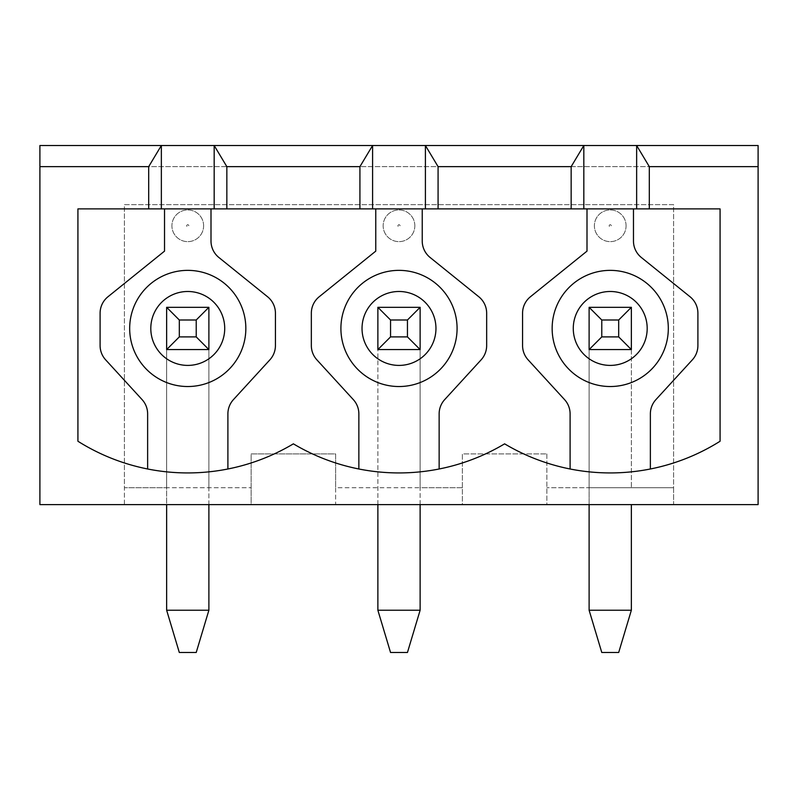 <?xml version="1.0" encoding="UTF-8"?>
<svg xmlns="http://www.w3.org/2000/svg" width="798" height="798" viewBox="0 0 798 798"><rect width="100%" height="100%" fill="white"/><g stroke="black" fill="none" stroke-linecap="round" stroke-linejoin="round"><path stroke-width="0.6" stroke-dasharray="3.99 2.99" d="M589.114 504.615L589.114 307.32L631.358 307.32L589.114 307.32L589.114 487.718L546.869 487.718L673.602 487.718L673.602 204.667L124.398 204.667L124.398 487.718L251.131 487.718L166.642 487.718L166.642 307.32L208.886 307.32L166.642 307.32L166.642 487.718L124.398 487.718L124.398 504.615L251.131 504.615L251.131 453.922L335.629 453.922L335.629 504.615L462.371 504.615L462.371 453.922L546.869 453.922L546.869 504.615L673.602 504.615L673.602 487.718L631.358 487.718L631.358 307.32L589.114 307.32L589.114 610.231L601.782 652.485L618.689 652.485L631.358 610.231L589.114 610.231M631.358 504.615L631.358 610.231M631.358 349.574L589.114 349.574L589.114 487.718L631.358 487.718L631.358 349.574L589.114 349.574M377.873 504.615L377.873 307.32L420.127 307.32L377.873 307.32L377.873 610.231L390.551 652.485L407.449 652.485L420.127 610.231L377.873 610.231M420.127 504.615L420.127 349.574L377.873 349.574L377.873 307.32L420.127 307.32L420.127 610.231M208.886 504.615L208.886 307.32L208.886 610.231L196.218 652.485L179.311 652.485L166.642 610.231L166.642 307.32L208.886 307.32L208.886 487.718L208.886 349.574L166.642 349.574L166.642 504.615M208.886 610.231L166.642 610.231M203.61 225.784A15.84 15.84 0 0 0 179.839 212.069A15.84 15.84 0 0 0 179.839 239.51A15.84 15.84 0 0 0 203.61 225.784A15.84 15.84 0 0 0 179.839 212.069A15.84 15.84 0 0 0 179.839 239.51A15.84 15.84 0 0 0 203.61 225.784M414.84 225.784A15.84 15.84 0 0 0 391.08 212.069A15.84 15.84 0 0 0 391.08 239.51A15.84 15.84 0 0 0 414.84 225.784A15.84 15.84 0 0 0 391.08 212.069A15.84 15.84 0 0 0 391.08 239.51A15.84 15.84 0 0 0 414.84 225.784M626.081 225.784A15.84 15.84 0 0 0 602.31 212.069A15.84 15.84 0 0 0 602.31 239.51A15.84 15.84 0 0 0 626.081 225.784A15.84 15.84 0 0 0 602.31 212.069A15.84 15.84 0 0 0 602.31 239.51A15.84 15.84 0 0 0 626.081 225.784M546.869 453.922L546.869 504.615L462.371 504.615L462.371 453.922L546.869 453.922M462.371 487.718L420.127 487.718L420.127 307.32L420.127 349.574L377.873 349.574L420.127 349.574L420.127 487.718L335.629 487.718L335.629 504.615L251.131 504.615L251.131 453.922L335.629 453.922L335.629 487.718L462.371 487.718M208.886 349.574L166.642 349.574M758.1 504.615L673.602 504.615L673.602 204.667L124.398 204.667L124.398 504.615L39.9 504.615L39.9 145.515L758.1 145.515L758.1 504.615M358.861 468.985A206.233 206.233 0 0 1 293.385 443.838A206.233 206.233 0 0 1 147.63 468.985L147.63 413.883A21.127 21.127 0 0 0 142.084 399.608L105.655 359.848A21.127 21.127 0 0 1 100.099 345.584L100.099 313.195A21.127 21.127 0 0 1 107.959 296.756L164.528 251.131L164.528 208.886L375.768 208.886L375.768 251.131L319.2 296.756A21.127 21.127 0 0 0 311.34 313.195L311.34 345.584A21.127 21.127 0 0 0 316.886 359.848L353.315 399.608A21.127 21.127 0 0 1 358.861 413.883L358.861 468.985A206.233 206.233 0 0 0 439.139 468.985L439.139 413.883A21.127 21.127 0 0 1 444.686 399.608L481.114 359.848A21.127 21.127 0 0 0 486.66 345.584L486.66 313.195A21.127 21.127 0 0 0 478.8 296.756L430.102 257.475A21.127 21.127 0 0 1 422.232 241.036L422.232 208.886L375.768 208.886M129.675 328.447A58.094 58.094 0 0 0 187.769 386.541A58.094 58.094 0 0 0 245.854 328.447A58.094 58.094 0 0 0 187.769 270.362A58.094 58.094 0 0 0 129.675 328.447M227.899 468.985L227.899 413.883A21.127 21.127 0 0 1 233.445 399.608L269.874 359.848A21.127 21.127 0 0 0 275.43 345.584L275.43 313.195A21.127 21.127 0 0 0 267.569 296.756L218.861 257.475A21.127 21.127 0 0 1 211.001 241.036L211.001 208.886M147.63 468.985A206.233 206.233 0 0 1 77.925 441.244L77.925 208.886L164.528 208.886M422.232 208.886L586.999 208.886L586.999 251.131L530.431 296.756A21.127 21.127 0 0 0 522.57 313.195L522.57 345.584A21.127 21.127 0 0 0 528.126 359.848L564.555 399.608A21.127 21.127 0 0 1 570.101 413.883L570.101 468.985A206.233 206.233 0 0 0 650.37 468.985L650.37 413.883A21.127 21.127 0 0 1 655.916 399.608L692.345 359.848A21.127 21.127 0 0 0 697.901 345.584L697.901 313.195A21.127 21.127 0 0 0 690.041 296.756L641.333 257.475A21.127 21.127 0 0 1 633.472 241.036L633.472 208.886L586.999 208.886M633.472 208.886L720.075 208.886L720.075 441.244A206.233 206.233 0 0 1 650.37 468.985M570.101 468.985A206.233 206.233 0 0 1 504.615 443.838A206.233 206.233 0 0 1 439.139 468.985M457.094 328.447A58.094 58.094 0 0 0 399 270.362A58.094 58.094 0 0 0 340.906 328.447A58.094 58.094 0 0 0 399 386.541A58.094 58.094 0 0 0 457.094 328.447M39.9 166.642L758.1 166.642L39.9 166.642M552.146 328.447A58.094 58.094 0 0 0 610.231 386.541A58.094 58.094 0 0 0 668.325 328.447A58.094 58.094 0 0 0 610.231 270.362A58.094 58.094 0 0 0 552.146 328.447M420.127 349.574L377.873 349.574M188.817 225.784A1.057 1.057 0 0 0 187.241 224.876A1.057 1.057 0 0 0 187.241 226.702A1.057 1.057 0 0 0 188.817 225.784M400.057 225.784A1.057 1.057 0 0 0 398.471 224.876A1.057 1.057 0 0 0 398.471 226.702A1.057 1.057 0 0 0 400.057 225.784M611.288 225.784A1.057 1.057 0 0 0 609.712 224.876A1.057 1.057 0 0 0 609.712 226.702A1.057 1.057 0 0 0 611.288 225.784"/><path stroke-width="1.2" d="M601.782 336.896L618.689 336.896L618.689 319.998L601.782 319.998L601.782 336.896L589.114 349.574L589.114 307.32L631.358 307.32L631.358 349.574L589.114 349.574M601.782 319.998L589.114 307.32M589.114 504.615L589.114 610.231L631.358 610.231L631.358 504.615M618.689 336.896L631.358 349.574M631.358 307.32L618.689 319.998M589.114 610.231L601.782 652.485L618.689 652.485L631.358 610.231M390.551 336.896L407.449 336.896L407.449 319.998L390.551 319.998L390.551 336.896L377.873 349.574L377.873 307.32L420.127 307.32L420.127 349.574L377.873 349.574M390.551 319.998L377.873 307.32M377.873 504.615L377.873 610.231L420.127 610.231L420.127 504.615M407.449 336.896L420.127 349.574M420.127 307.32L407.449 319.998M377.873 610.231L390.551 652.485L407.449 652.485L420.127 610.231M179.311 336.896L196.218 336.896L196.218 319.998L179.311 319.998L179.311 336.896L166.642 349.574L166.642 307.32L208.886 307.32L208.886 349.574L166.642 349.574M179.311 319.998L166.642 307.32M166.642 504.615L166.642 610.231L208.886 610.231L208.886 504.615M196.218 336.896L208.886 349.574M208.886 307.32L196.218 319.998M166.642 610.231L179.311 652.485L196.218 652.485L208.886 610.231M150.802 328.447A36.967 36.967 0 0 1 206.243 296.437A36.967 36.967 0 0 1 206.243 360.457A36.967 36.967 0 0 1 150.802 328.447M649.313 208.886L720.075 208.886L720.075 441.244A206.233 206.233 0 0 1 504.615 443.838A206.233 206.233 0 0 1 293.385 443.838A206.233 206.233 0 0 1 77.925 441.244L77.925 208.886L649.313 208.886L649.313 166.642L758.1 166.642L758.1 504.615L39.9 504.615L39.9 166.642L148.687 166.642L161.356 145.515L39.9 145.515L39.9 166.642M129.675 328.447A58.094 58.094 0 0 1 216.807 278.143A58.094 58.094 0 0 1 216.807 378.751A58.094 58.094 0 0 1 129.675 328.447M164.528 208.886L164.528 251.131L107.959 296.756A21.127 21.127 0 0 0 100.099 313.195L100.099 345.584A21.127 21.127 0 0 0 105.655 359.848L142.084 399.608A21.127 21.127 0 0 1 147.63 413.883L147.63 468.985M211.001 208.886L211.001 241.036A21.127 21.127 0 0 0 218.861 257.475L267.569 296.756A21.127 21.127 0 0 1 275.43 313.195L275.43 345.584A21.127 21.127 0 0 1 269.874 359.848L233.445 399.608A21.127 21.127 0 0 0 227.899 413.883L227.899 468.985M439.139 468.985L439.139 413.883A21.127 21.127 0 0 1 444.686 399.608L481.114 359.848A21.127 21.127 0 0 0 486.66 345.584L486.66 313.195A21.127 21.127 0 0 0 478.8 296.756L430.102 257.475A21.127 21.127 0 0 1 422.232 241.036L422.232 208.886M375.768 208.886L375.768 251.131L319.2 296.756A21.127 21.127 0 0 0 311.34 313.195L311.34 345.584A21.127 21.127 0 0 0 316.886 359.848L353.315 399.608A21.127 21.127 0 0 1 358.861 413.883L358.861 468.985M148.687 208.886L148.687 166.642M214.173 208.886L214.173 145.515L161.356 145.515L161.356 208.886M226.841 208.886L226.841 166.642L214.173 145.515L758.1 145.515L758.1 166.642M226.841 166.642L359.918 166.642L372.596 145.515L372.596 208.886M359.918 208.886L359.918 166.642M425.404 208.886L425.404 145.515L438.082 166.642L571.159 166.642L583.827 145.515L583.827 208.886M636.644 208.886L636.644 145.515L649.313 166.642M573.273 328.447A36.967 36.967 0 0 1 628.714 296.437A36.967 36.967 0 0 1 628.714 360.457A36.967 36.967 0 0 1 573.273 328.447M438.082 208.886L438.082 166.642M571.159 208.886L571.159 166.642M362.033 328.447A36.967 36.967 0 0 1 417.484 296.437A36.967 36.967 0 0 1 417.484 360.457A36.967 36.967 0 0 1 362.033 328.447M552.146 328.447A58.094 58.094 0 0 1 639.278 278.143A58.094 58.094 0 0 1 639.278 378.751A58.094 58.094 0 0 1 552.146 328.447M633.472 208.886L633.472 241.036A21.127 21.127 0 0 0 641.333 257.475L690.041 296.756A21.127 21.127 0 0 1 697.901 313.195L697.901 345.584A21.127 21.127 0 0 1 692.345 359.848L655.916 399.608A21.127 21.127 0 0 0 650.37 413.883L650.37 468.985M586.999 208.886L586.999 251.131L530.431 296.756A21.127 21.127 0 0 0 522.57 313.195L522.57 345.584A21.127 21.127 0 0 0 528.126 359.848L564.555 399.608A21.127 21.127 0 0 1 570.101 413.883L570.101 468.985M340.906 328.447A58.094 58.094 0 0 1 428.047 278.143A58.094 58.094 0 0 1 428.047 378.751A58.094 58.094 0 0 1 340.906 328.447"/></g></svg>
